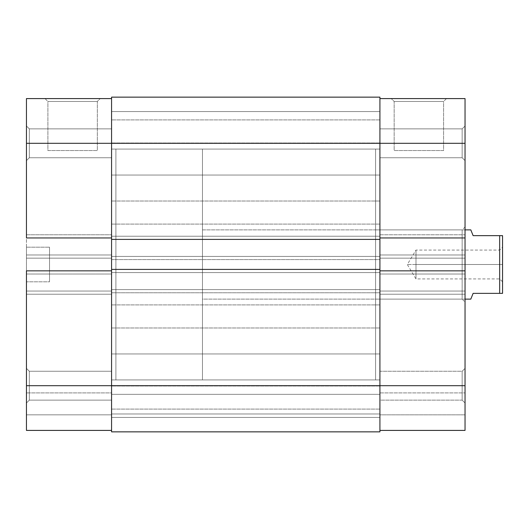 <?xml version="1.0" encoding="UTF-8"?>
<svg xmlns="http://www.w3.org/2000/svg" width="529" height="529" viewBox="0 0 529 529"><rect width="100%" height="100%" fill="white"/><g stroke="black" fill="none" stroke-linecap="round" stroke-linejoin="round"><path stroke-width="0.4" stroke-dasharray="2.65 1.98" d="M29.333 128.884L29.333 157.741L26.45 160.624L26.45 126.001L29.333 128.884L29.333 157.741L26.45 160.624L26.45 126.001L29.333 128.884L111.573 128.884L111.573 157.741L29.333 157.741L29.333 128.884L111.573 128.884L111.573 157.741L29.333 157.741L29.333 128.884L29.333 157.741L111.573 157.741L111.573 128.884L111.573 258.152L26.45 258.152L26.45 143.313L111.573 143.313L111.573 98.586L111.573 430.414L26.45 430.414L111.573 430.414L111.573 270.848L111.573 400.116L29.333 400.116L26.45 402.999L26.45 368.376L29.333 371.259L29.333 400.116L26.45 402.999L26.45 368.376L29.333 371.259L29.333 400.116L29.333 371.259L111.573 371.259L111.573 400.116L29.333 400.116L29.333 371.259L111.573 371.259L111.573 400.116L111.573 380.166L111.573 385.687L26.45 385.687L26.45 98.586L111.573 98.586L111.573 157.463L111.573 128.884L29.333 128.884L29.333 157.741L111.573 157.741L111.573 128.884L29.333 128.884L26.45 126.001L26.45 160.624L26.45 126.332L26.45 160.624L29.333 157.741L29.333 128.884L26.45 126.001L26.45 160.624L29.333 157.741L29.333 128.884M97.336 101.469L47.901 101.469L45.018 98.586L100.219 98.586L97.336 101.469L97.336 150.527L47.901 150.527L47.901 101.469L97.336 101.469L47.901 101.469L47.901 150.527L97.336 150.527L97.336 101.469L100.219 98.586L45.018 98.586L99.69 98.586L45.018 98.586L47.901 101.469L97.336 101.469M111.573 379.921L115.897 379.921L115.897 149.079L111.573 149.079L111.573 379.921L111.573 149.079L111.573 379.921L111.573 149.079L115.897 149.079L115.897 379.921L115.897 149.079L115.897 379.921L379.921 379.921L379.921 149.079L111.573 149.079L111.573 379.921L111.573 149.079L379.921 149.079L379.921 379.921L111.573 379.921L111.573 379.359L111.573 379.921M49.534 247.188L49.534 281.812L26.45 281.812L26.45 247.188L49.534 247.188L26.45 247.188L26.45 281.812L26.45 247.188L26.45 281.812L49.534 281.812L49.534 247.188M111.573 270.848L111.573 143.313L111.573 274.022L111.573 270.848L26.45 270.848L26.45 274.022L26.45 270.848L26.45 274.022L111.573 274.022L26.45 274.022L111.573 274.022L26.45 274.022L26.45 270.848L111.573 270.848M111.573 371.259L111.573 382.877L111.573 371.259L29.333 371.259L29.333 400.116L111.573 400.116L111.573 371.259L29.333 371.259L29.333 400.116L111.573 400.116L111.573 371.259M26.45 237.951L26.45 234.777L26.45 237.951L26.45 234.777L111.573 234.777L26.45 234.777L111.573 234.777L26.45 234.777L26.45 237.951L111.573 237.951L26.45 237.951M26.45 430.414L26.45 291.049L111.573 291.049L111.573 430.414L26.45 430.414L111.573 430.414L111.573 414.835L26.45 414.835L111.573 414.835L26.45 414.835L26.45 392.902L111.573 392.902L111.573 414.835L111.573 392.902L26.45 392.902L111.573 392.902L26.45 392.902L26.45 414.835L111.573 414.835L26.45 414.835L111.573 414.835L111.573 430.414L26.45 430.414L26.45 414.835L111.573 414.835L26.45 414.835L26.45 430.414L111.573 430.414L111.573 385.687L379.921 385.687L379.921 431.856L379.921 413.969L111.573 413.969L111.573 431.856L379.921 431.856L379.921 413.969L111.573 413.969L379.921 413.969L379.921 394.343L111.573 394.343L111.573 413.969L379.921 413.969L379.921 394.343L111.573 394.343L379.921 394.343L111.573 394.343L111.573 413.969L379.921 413.969L111.573 413.969L379.921 413.969L111.573 413.969L111.573 431.856L379.921 431.856L111.573 431.856L379.921 431.856L111.573 431.856L379.921 431.856L379.921 385.687L111.573 385.687L111.573 289.601L379.921 289.601L379.921 385.687L379.921 289.601L111.573 289.601L379.921 289.601L379.921 292.775L111.573 292.775L111.573 289.601L379.921 289.601L379.921 292.775L111.573 292.775L379.921 292.775L111.573 292.775L111.573 256.42L379.921 256.42L379.921 292.775L379.921 256.42L111.573 256.42L379.921 256.42L111.573 256.42L111.573 259.594L379.921 259.594L379.921 256.42L379.921 259.594L111.573 259.594L379.921 259.594L111.573 259.594L111.573 143.313L26.45 143.313L26.45 98.586L111.573 98.586L111.573 143.313L379.921 143.313L379.921 259.594L379.921 143.313L111.573 143.313L111.573 97.144L379.921 97.144L379.921 143.313L379.921 97.144L111.573 97.144L111.573 175.053L379.921 175.053L379.921 111.573L111.573 111.573L111.573 175.053L379.921 175.053L379.921 111.573L111.573 111.573L111.573 175.053L111.573 111.573L379.921 111.573L379.921 175.053L111.573 175.053L111.573 111.573L379.921 111.573L379.921 175.053L111.573 175.053L111.573 131.166L111.573 417.427L379.921 417.427L379.921 353.947L111.573 353.947L111.573 417.427L379.921 417.427L379.921 353.947L111.573 353.947L111.573 417.427L111.573 353.947L379.921 353.947L379.921 417.427L111.573 417.427L111.573 353.947L379.921 353.947L379.921 417.427L111.573 417.427L111.573 373.54L111.573 385.687L26.45 385.687L26.45 430.414M26.45 402.999L26.45 389.066L26.45 402.999L29.333 400.116L29.333 371.259L26.45 368.376L26.45 402.999L29.333 400.116L29.333 371.259L26.45 368.376L26.45 402.999M49.534 281.812L49.534 247.519L49.534 281.812M111.573 254.978L111.573 258.152L26.45 258.152L26.45 254.978L111.573 254.978L26.45 254.978L111.573 254.978L26.45 254.978L26.45 294.223L111.573 294.223L111.573 254.978M111.573 294.223L26.45 294.223L111.573 294.223L26.45 294.223L26.45 291.049L111.573 291.049L111.573 294.223M111.573 258.152L26.45 258.152L111.573 258.152M111.573 291.049L26.45 291.049L111.573 291.049M47.901 150.527L97.336 150.527L47.901 150.527M379.921 224.104L379.921 201.02L111.573 201.02L111.573 224.104L379.921 224.104L111.573 224.104L111.573 201.02L379.921 201.02L379.921 224.104M379.921 409.096L379.921 386.011L111.573 386.011L111.573 409.096L379.921 409.096L111.573 409.096L111.573 386.011L379.921 386.011L379.921 409.096M379.921 327.98L379.921 304.896L111.573 304.896L111.573 327.98L379.921 327.98L111.573 327.98L111.573 304.896L379.921 304.896L379.921 327.98M379.921 142.989L379.921 119.904L111.573 119.904L111.573 142.989L379.921 142.989L111.573 142.989L111.573 119.904L379.921 119.904L379.921 142.989M379.921 239.399L111.573 239.399L379.921 239.399L379.921 236.225L111.573 236.225L111.573 239.399L111.573 236.225L379.921 236.225L111.573 236.225L111.573 239.399L111.573 236.225L379.921 236.225L379.921 239.399M111.573 269.406L111.573 272.58L379.921 272.58L379.921 269.406L379.921 272.58L111.573 272.58L379.921 272.58L111.573 272.58L111.573 269.406L379.921 269.406L111.573 269.406L111.573 272.58L111.573 269.406M111.573 431.856L111.573 385.687L111.573 431.856M379.921 269.406L379.921 272.58L379.921 269.406M379.921 175.053L379.921 111.573L379.921 175.053M379.921 417.427L379.921 353.947L379.921 417.427M379.921 379.921L379.921 149.079L379.921 379.921L375.59 379.921L375.59 149.079L379.921 149.079L379.921 379.921L379.921 149.079L375.59 149.079L375.59 379.921L375.59 149.079L375.59 379.921L379.921 379.921L379.921 149.079L379.921 379.921M111.573 111.573L111.573 137.117L111.573 111.573M111.573 353.947L111.573 379.498L111.573 353.947M111.573 149.079L111.573 379.359L111.573 149.079M111.573 201.02L111.573 224.104L111.573 201.02M111.573 386.011L111.573 409.096L111.573 386.011M111.573 304.896L111.573 327.98L111.573 304.896M111.573 119.904L111.573 142.989L111.573 119.904M462.154 128.884L462.154 157.741L465.037 160.624L465.037 126.001L462.154 128.884L462.154 157.741L465.037 160.624L465.037 126.001L462.154 128.884L379.921 128.884L379.921 157.741L462.154 157.741L462.154 128.884L379.921 128.884L379.921 157.741L462.154 157.741L462.154 128.884L462.154 157.741L379.921 157.741L379.921 128.884L379.921 385.687L465.037 385.687L465.037 291.049L379.921 291.049L379.921 430.414L465.037 430.414L465.037 392.902L465.037 430.414L379.921 430.414L379.921 98.586L379.921 237.951L465.037 237.951L465.037 234.777L465.037 237.951L465.037 234.777L379.921 234.777L379.921 237.951L465.037 237.951L465.037 234.777L379.921 234.777L465.037 234.777L379.921 234.777L379.921 274.022L465.037 274.022L465.037 270.848L465.037 274.022L379.921 274.022L465.037 274.022L379.921 274.022L379.921 270.848L379.921 400.116L462.154 400.116L465.037 402.999L465.037 368.376L462.154 371.259L462.154 400.116L465.037 402.999L465.037 368.376L462.154 371.259L462.154 400.116L462.154 371.259L379.921 371.259L379.921 400.116L462.154 400.116L462.154 371.259L379.921 371.259L379.921 430.414L465.037 430.414L465.037 414.835L379.921 414.835L465.037 414.835L465.037 392.902L379.921 392.902L379.921 414.835L465.037 414.835L379.921 414.835L379.921 392.902L465.037 392.902L379.921 392.902L465.037 392.902L465.037 414.835L379.921 414.835L465.037 414.835L379.921 414.835L379.921 430.414L465.037 430.414L379.921 430.414L379.921 414.835L465.037 414.835L465.037 430.414L379.921 430.414L379.921 385.687L465.037 385.687L465.037 430.414L465.037 291.049L465.037 294.223L465.037 291.049L379.921 291.049L465.037 291.049L379.921 291.049L379.921 294.223L465.037 294.223L379.921 294.223L465.037 294.223L379.921 294.223L379.921 254.978L465.037 254.978L465.037 294.223L465.037 254.978L379.921 254.978L465.037 254.978L379.921 254.978L379.921 258.152L465.037 258.152L465.037 143.313L465.037 258.152L379.921 258.152L465.037 258.152L379.921 258.152L379.921 128.884L379.921 157.463L379.921 128.884L462.154 128.884L462.154 157.741L379.921 157.741L379.921 128.884L462.154 128.884L465.037 126.001L465.037 160.624L465.037 126.332L465.037 160.624L462.154 157.741L462.154 128.884L465.037 126.001L465.037 160.624L462.154 157.741L462.154 128.884M394.158 101.469L443.586 101.469L446.476 98.586L391.268 98.586L394.158 101.469L394.158 150.527L443.586 150.527L443.586 101.469L394.158 101.469L443.586 101.469L443.586 150.527L394.158 150.527L394.158 101.469L391.268 98.586L446.476 98.586L391.797 98.586L446.476 98.586L443.586 101.469L394.158 101.469M462.154 229.877L462.154 299.123L465.037 302.013L465.037 226.987L462.154 229.877L375.59 229.877L375.59 299.123L462.154 299.123L462.154 229.877L462.154 299.123L375.59 299.123L375.59 229.877L462.154 229.877L465.037 226.987L465.037 302.013L465.037 227.708L465.037 302.013L462.154 299.123L462.154 229.877M375.59 299.123L375.59 229.877L375.59 299.123M379.921 371.259L379.921 382.877L379.921 371.259L462.154 371.259L462.154 400.116L379.921 400.116L379.921 371.259L462.154 371.259L462.154 400.116L379.921 400.116L379.921 371.259M465.037 98.586L465.037 143.313L379.921 143.313L379.921 98.586L465.037 98.586L465.037 143.313L379.921 143.313L379.921 98.586L465.037 98.586M465.037 402.999L465.037 389.066L465.037 402.999L462.154 400.116L462.154 371.259L465.037 368.376L465.037 402.999L462.154 400.116L462.154 371.259L465.037 368.376L465.037 402.999M465.037 270.848L465.037 274.022L465.037 270.848L379.921 270.848L465.037 270.848M443.586 150.527L394.158 150.527L443.586 150.527M471.399 297.648L473.118 293.357L499.667 293.357L499.667 235.643L499.667 293.357L502.55 293.357L502.55 235.643L473.118 235.643L471.399 231.352L473.118 235.643L502.55 235.643L502.55 264.5L499.667 264.5L499.667 278.928L499.667 250.072L499.667 264.5L502.55 264.5L415.986 264.5L415.986 250.072L415.986 264.5L499.667 264.5L499.667 250.072L499.667 264.5L415.986 264.5C415.986 245.886 415.986 245.886 415.986 264.5C415.986 245.886 415.986 245.886 415.986 264.5L407.317 264.5L415.986 264.5C415.986 283.114 415.986 283.114 415.986 264.5C415.986 283.114 415.986 283.114 415.986 264.5L499.667 264.5L499.667 278.928L499.667 264.5L502.55 264.5L502.55 247.188L502.55 293.357L473.118 293.357L470.81 299.123M202.462 149.079L115.897 149.079L115.897 379.921L202.462 379.921L202.462 149.079L202.462 379.921L202.462 149.079L202.462 379.921L115.897 379.921L115.897 149.079L202.462 149.079M465.037 229.877L202.462 229.877L202.462 299.123L465.037 299.123L202.462 299.123L202.462 229.877L465.037 229.877M502.55 264.5L502.55 281.812L502.55 264.5M202.462 299.123L202.462 229.877L202.462 299.123M115.897 379.921L115.897 149.079L115.897 379.921M415.986 264.5L415.986 278.928L415.986 264.5M471.399 231.352L470.81 229.877M502.55 281.812L499.667 278.928L415.986 278.928L407.317 264.5L415.986 250.072L499.667 250.072L502.55 247.188"/><path stroke-width="0.79" d="M26.45 270.848L111.573 270.848L26.45 270.848L26.45 385.687L26.45 270.848M111.573 385.687L26.45 385.687L26.45 430.414L111.573 430.414L26.45 430.414L26.45 385.687L111.573 385.687L111.573 269.406L379.921 269.406L379.921 239.399L111.573 239.399L111.573 143.313L379.921 143.313L379.921 97.144L111.573 97.144L111.573 143.313L379.921 143.313L379.921 385.687L111.573 385.687L111.573 431.856L379.921 431.856L379.921 385.687L111.573 385.687L111.573 431.856L379.921 431.856L379.921 385.687L465.037 385.687L465.037 143.313L379.921 143.313L379.921 239.399L111.573 239.399L111.573 269.406L379.921 269.406L379.921 385.687L465.037 385.687L465.037 270.848L379.921 270.848L465.037 270.848L465.037 98.586L379.921 98.586L465.037 98.586L465.037 143.313L379.921 143.313L379.921 97.144L111.573 97.144L111.573 385.687M26.45 98.586L26.45 237.951L26.45 143.313L111.573 143.313L26.45 143.313L26.45 98.586L111.573 98.586L26.45 98.586M111.573 237.951L26.45 237.951L111.573 237.951M465.037 430.414L379.921 430.414L465.037 430.414L465.037 385.687L465.037 430.414M379.921 237.951L465.037 237.951L379.921 237.951M470.81 229.877L465.037 229.877L470.81 229.877L473.118 235.643L471.399 231.352M499.667 235.643L473.118 235.643L502.55 235.643L499.667 235.643L499.667 293.357L499.667 235.643M473.118 293.357L502.55 293.357L502.55 235.643L502.55 293.357L473.118 293.357L470.81 299.123L473.118 293.357M465.037 299.123L470.81 299.123L465.037 299.123M470.81 299.123L471.399 297.648"/></g></svg>
